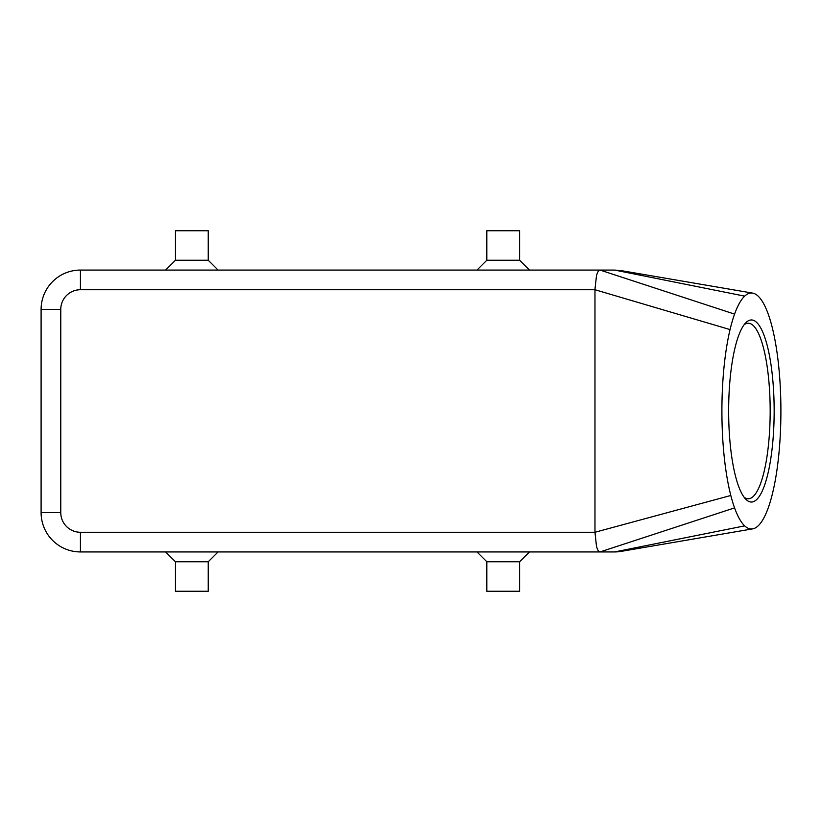 <?xml version="1.0" encoding="UTF-8"?>
<svg xmlns="http://www.w3.org/2000/svg" width="822" height="822" viewBox="0 0 822 822"><rect width="100%" height="100%" fill="white"/><g stroke="black" fill="none" stroke-linecap="round" stroke-linejoin="round"><path stroke-width="1.23" d="M622.09 551.213L614.64 551.932A39.333 39.333 0 0 0 622.09 551.213M744.67 296.136A117.988 29.5 90 0 0 734.57 314.107A117.988 29.5 90 0 0 730.059 329.581A117.988 29.5 90 0 0 730.809 495.481A117.988 29.5 90 0 0 734.57 507.893A117.988 29.5 90 0 0 744.67 525.864A117.988 29.5 90 0 0 752.603 528.885A117.988 29.5 90 0 0 773.738 488.083A117.988 29.5 90 0 0 773.738 333.917A117.988 29.5 90 0 0 752.603 293.115A117.988 29.5 90 0 0 744.67 296.136L614.64 270.068L622.09 270.787M596.464 275.832C597.46 272.082 598.663 270.161 600.05 270.068L80.433 270.068A39.333 39.333 0 0 0 41.1 309.401L41.1 512.599A39.333 39.333 0 0 0 80.433 551.932L600.05 551.932C598.663 551.839 597.46 549.918 596.464 546.168L594.974 532.266L594.974 289.262L596.464 275.832M744.044 497.156A87.769 21.937 90 0 0 748.236 498.769A87.769 21.937 90 0 0 770.173 411A87.769 21.937 90 0 0 748.236 323.231A87.769 21.937 90 0 0 744.044 324.844M774.16 411A91.047 22.759 -90 0 1 745.523 498.954A91.047 22.759 -90 0 1 728.641 411A91.047 22.759 -90 0 1 745.523 323.046A91.047 22.759 -90 0 1 774.16 411M519.596 561.755L519.596 591.254L486.819 591.254L486.819 561.755L519.596 561.755L529.43 551.932M208.243 561.755L175.476 561.755L175.476 591.254L208.243 591.254L208.243 561.755L218.077 551.932M486.819 260.245L519.596 260.245L519.596 230.746L486.819 230.746L486.819 260.245L476.986 270.068M175.476 260.245L175.476 230.746L208.243 230.746L208.243 260.245L175.476 260.245L165.643 270.068M52.618 540.403A39.333 39.333 0 0 0 80.433 551.932L80.433 532.266L594.974 532.266L730.809 495.481M744.67 525.864L614.64 551.932L600.05 551.932L734.57 507.893M614.64 270.068L600.05 270.068L734.57 314.107M80.433 532.266A19.666 19.666 0 0 1 60.766 512.599L60.766 309.401A19.666 19.666 0 0 1 80.433 289.734L80.433 270.068A39.333 39.333 0 0 0 52.618 281.597M60.766 512.599L41.1 512.599M60.766 309.401L41.1 309.401M80.433 289.734L594.974 289.734L730.059 329.581M208.243 260.245L218.077 270.068M529.43 270.068L519.596 260.245M165.643 551.932L175.476 561.755M486.819 561.755L476.986 551.932M621.658 551.295L752.603 528.885M621.658 270.705L752.603 293.115"/></g></svg>
